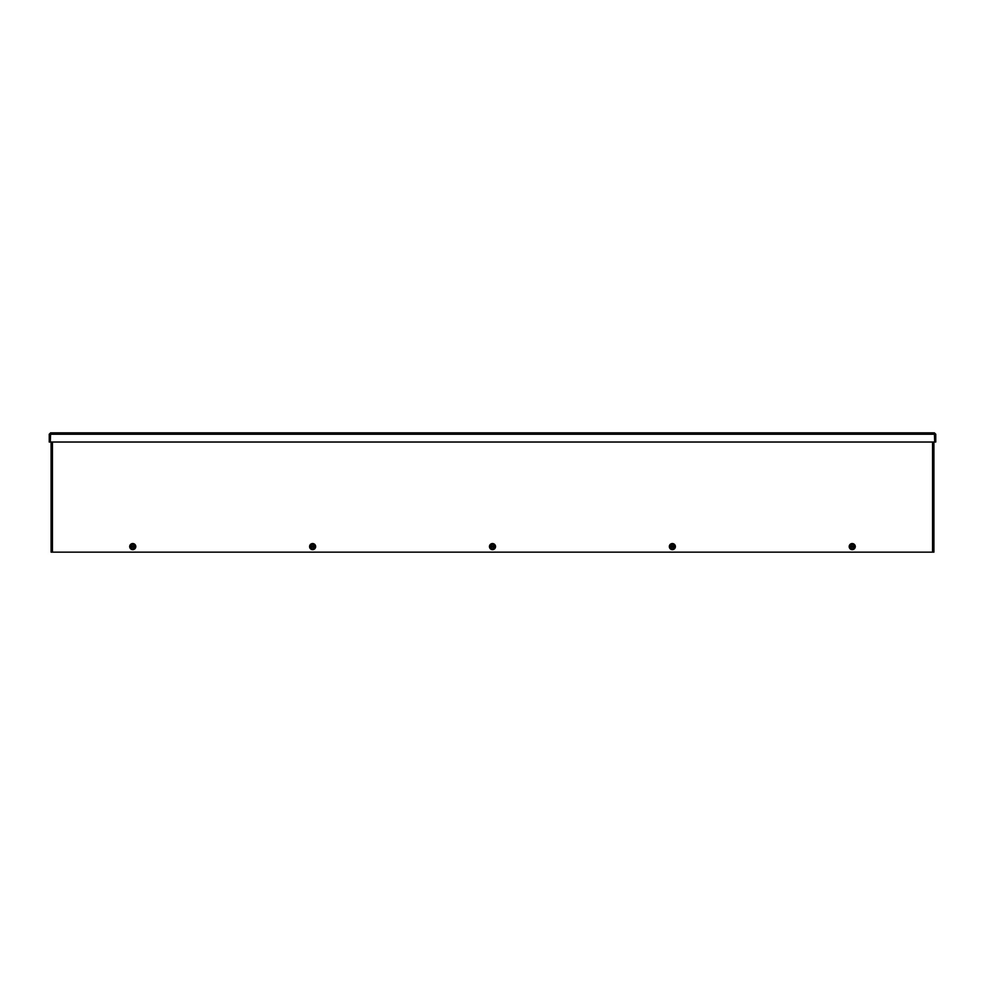 <?xml version="1.0" encoding="UTF-8"?>
<svg xmlns="http://www.w3.org/2000/svg" width="985" height="985" viewBox="0 0 985 985"><rect width="100%" height="100%" fill="white"/><g stroke="black" fill="none" stroke-linecap="round" stroke-linejoin="round"><path stroke-width="1.48" d="M933.915 442.031L933.915 552.142L51.085 552.142L51.085 442.031M934.383 432.858L934.679 442.031L50.321 442.031L50.617 432.858L934.383 432.858L935.75 434.225L935.75 442.031L934.839 442.031L934.839 434.225L935.75 434.225M50.617 432.858L49.25 434.225L49.25 442.031L50.161 442.031L50.161 434.225L49.25 434.225M849.193 546.589A3.041 3.041 0 0 1 853.761 543.954A3.041 3.041 0 0 1 853.761 549.224A3.041 3.041 0 0 1 849.193 546.589M849.944 547.906L850.203 546.934A2.068 2.068 0 0 0 854.266 546.934L854.5 546.934A2.29 2.29 0 0 1 849.969 546.934L849.944 547.906L852.234 549.236L854.524 547.906L854.524 546.934L854.524 547.906M854.524 546.934L854.266 546.244A2.068 2.068 0 0 0 850.203 546.244L849.944 546.934M850.375 546.934L854.093 546.934A1.884 1.884 0 0 1 850.375 546.934L850.375 546.934M854.093 546.244L850.375 546.244A1.884 1.884 0 0 1 854.093 546.244M849.944 546.244L849.969 546.244A2.29 2.29 0 0 1 853.379 544.594L852.234 543.942L849.944 545.259M854.524 546.244L854.5 546.244A2.29 2.29 0 0 0 853.379 544.594L854.524 545.259M669.332 546.589A3.041 3.041 0 0 1 673.888 543.954A3.041 3.041 0 0 1 673.888 549.224A3.041 3.041 0 0 1 669.332 546.589M670.071 547.906L670.329 546.934A2.068 2.068 0 0 0 674.405 546.934L674.663 547.906L674.663 546.934A2.29 2.29 0 0 1 670.096 546.934L670.071 547.906L672.361 549.236L674.663 547.906M674.639 546.934L674.405 546.244A2.068 2.068 0 0 0 670.329 546.244L670.071 546.934M670.514 546.934L674.22 546.934A1.884 1.884 0 0 1 670.514 546.934L670.514 546.934M674.22 546.244L670.514 546.244A1.884 1.884 0 0 1 674.22 546.244M670.071 546.244L670.096 546.244A2.29 2.29 0 0 1 673.518 544.594L672.361 543.942L670.071 545.259M674.663 546.244L674.639 546.244A2.29 2.29 0 0 0 673.518 544.594L674.663 545.259M489.459 546.589A3.041 3.041 0 0 1 494.014 543.954A3.041 3.041 0 0 1 494.014 549.224A3.041 3.041 0 0 1 489.459 546.589M490.198 547.906L490.456 546.934A2.068 2.068 0 0 0 494.532 546.934L494.79 547.906L494.79 546.934A2.29 2.29 0 0 1 490.222 546.934L490.198 547.906L492.5 549.236L494.79 547.906M494.765 546.934L494.532 546.244A2.068 2.068 0 0 0 490.456 546.244L490.198 545.259L490.198 546.244A2.29 2.29 0 0 1 493.645 544.594L492.5 543.942L490.198 545.259M490.641 546.934L494.359 546.934A1.884 1.884 0 0 1 490.641 546.934L490.641 546.934M494.359 546.244L490.641 546.244A1.884 1.884 0 0 1 494.359 546.244M494.79 546.244L494.765 546.244A2.29 2.29 0 0 0 493.645 544.594L494.79 545.259M490.198 546.934L490.198 546.244M309.585 546.589A3.041 3.041 0 0 1 314.141 543.954A3.041 3.041 0 0 1 314.141 549.224A3.041 3.041 0 0 1 309.585 546.589M310.337 547.906L310.595 546.934A2.068 2.068 0 0 0 314.658 546.934L314.917 547.906L314.917 546.934A2.29 2.29 0 0 1 310.361 546.934L310.337 547.906L312.627 549.236L314.917 547.906M314.892 546.934L314.658 546.244A2.068 2.068 0 0 0 310.595 546.244L310.337 545.259L310.337 546.244A2.29 2.29 0 0 1 313.772 544.594L312.627 543.942L310.337 545.259M310.767 546.934L314.486 546.934A1.884 1.884 0 0 1 310.767 546.934L310.767 546.934M314.486 546.244L310.767 546.244A1.884 1.884 0 0 1 314.486 546.244M314.917 546.244L314.892 546.244A2.29 2.29 0 0 0 313.772 544.594L314.917 545.259M310.337 546.934L310.337 546.244M129.712 546.589A3.041 3.041 0 0 1 134.28 543.954A3.041 3.041 0 0 1 134.28 549.224A3.041 3.041 0 0 1 129.712 546.589M130.463 547.906L130.722 546.934A2.068 2.068 0 0 0 134.797 546.934L135.031 546.934A2.29 2.29 0 0 1 130.488 546.934L130.463 547.906L132.753 549.236L135.056 547.906L135.056 546.934L135.056 547.906M135.056 546.934L134.797 546.244A2.068 2.068 0 0 0 130.722 546.244L130.463 546.934M130.894 546.934L134.613 546.934A1.884 1.884 0 0 1 130.894 546.934L130.894 546.934M134.613 546.244L130.894 546.244A1.884 1.884 0 0 1 134.613 546.244M130.463 546.244L130.488 546.244A2.29 2.29 0 0 1 133.898 544.594L132.753 543.942L130.463 545.259M135.056 546.244L135.031 546.244A2.29 2.29 0 0 0 133.898 544.594L135.056 545.259M934.679 434.225L50.321 434.225M932.549 552.142L932.549 442.031M52.451 442.031L52.451 552.142"/></g></svg>
